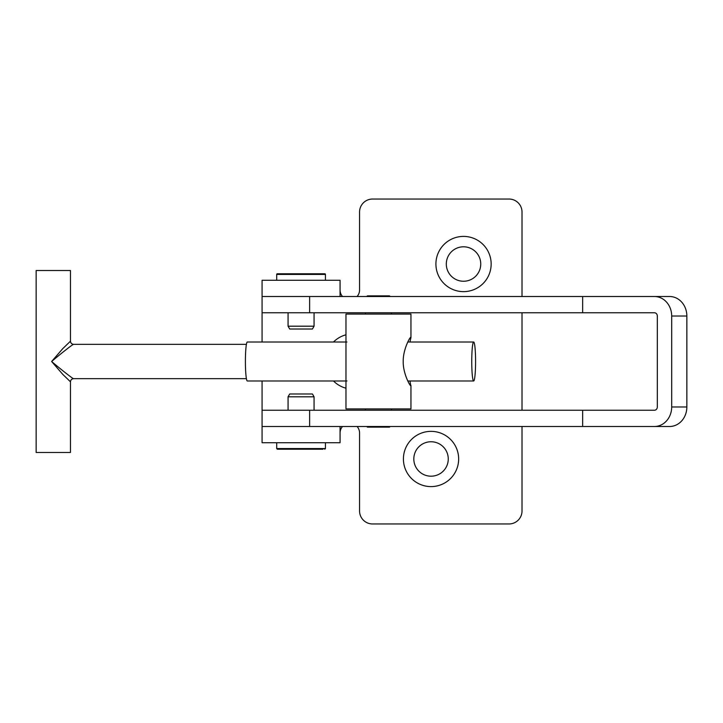 <?xml version="1.0" encoding="UTF-8"?>
<svg xmlns="http://www.w3.org/2000/svg" width="723" height="723" viewBox="0 0 723 723"><rect width="100%" height="100%" fill="white"/><g stroke="black" fill="none" stroke-linecap="round" stroke-linejoin="round"><path stroke-width="1.08" d="M345.974 334.803A27.619 27.619 0 0 0 333.493 342.006M333.493 380.994A27.619 27.619 0 0 0 345.974 388.197M463.533 236.403A27.619 27.619 0 0 0 435.915 264.022A27.619 27.619 0 0 0 463.533 291.64A27.619 27.619 0 0 0 491.152 264.022A27.619 27.619 0 0 0 463.533 236.403M463.533 246.805A17.216 17.216 0 0 0 446.308 264.022A17.216 17.216 0 0 0 463.533 281.247A17.216 17.216 0 0 0 480.75 264.022A17.216 17.216 0 0 0 463.533 246.805M431.035 431.36A27.619 27.619 0 0 0 403.416 458.978A27.619 27.619 0 0 0 431.035 486.597A27.619 27.619 0 0 0 458.653 458.978A27.619 27.619 0 0 0 431.035 431.36M431.035 441.753A17.216 17.216 0 0 0 413.818 458.978A17.216 17.216 0 0 0 431.035 476.195A17.216 17.216 0 0 0 448.26 458.978A17.216 17.216 0 0 0 431.035 441.753M522.015 296.511L522.015 212.038A12.996 12.996 0 0 0 509.019 199.042L372.553 199.042A12.996 12.996 0 0 0 359.557 212.038L359.557 290.013A9.751 9.751 0 0 1 357.072 296.511M357.072 426.489A9.751 9.751 0 0 1 359.557 432.987L359.557 510.962A12.996 12.996 0 0 0 372.553 523.958L509.019 523.958A12.996 12.996 0 0 0 522.015 510.962L522.015 426.489M340.063 432.987A9.751 9.751 0 0 1 342.539 426.489M582.648 312.761L582.648 296.511L654.442 296.511A19.494 17.244 -90 0 1 671.685 316.014L671.685 406.986A19.494 17.244 -90 0 1 654.442 426.489L582.648 426.489L582.648 410.239L654.442 410.239A3.254 2.874 -90 0 0 657.315 406.986L657.315 316.014A3.254 2.874 -90 0 0 654.442 312.761L262.078 312.761L262.078 342.006M262.078 380.994L262.078 426.489L340.063 426.489L340.063 442.729L262.078 442.729L262.078 426.489L582.648 426.489M342.539 296.511A9.751 9.751 0 0 1 340.063 290.013M522.015 410.239L522.015 312.761M582.648 296.511L262.078 296.511L262.078 280.271L340.063 280.271L340.063 296.511L262.078 296.511L262.078 312.761M671.685 406.986L686.85 406.986L686.85 316.014A19.494 17.244 90 0 0 669.606 296.511L654.442 296.511M686.85 406.986A19.494 17.244 90 0 1 669.606 426.489L654.442 426.489M582.648 410.239L262.078 410.239M322.982 449.227L277.352 449.227L322.982 449.227M314.062 396.81L288.07 396.81L289.697 393.99L312.444 393.99L314.062 396.81L314.062 410.239M277.352 273.773L324.79 273.773A0.651 0.651 0 0 1 325.44 274.424L276.701 274.424A0.651 0.651 0 0 1 277.352 273.773L324.79 273.773M288.07 326.19L314.062 326.19L312.444 329.01L289.697 329.01L288.07 326.19L288.07 312.761M325.44 280.271L325.44 274.424M276.701 280.271L276.701 274.424M314.062 326.19L314.062 312.761M409.968 342.006L410.953 337.551L410.474 337.388M410.8 337.18C409.381 337.758 402.91 350.501 403.217 361.509C402.919 372.562 409.399 385.232 410.8 385.82L409.968 380.994M390.158 296.511L389.507 295.87L367.42 295.87L366.769 296.511M390.158 426.489L389.507 427.13L367.42 427.13L366.769 426.489M410.953 385.449L410.953 408.938L345.974 408.938L345.974 314.062L410.953 314.062L410.953 337.551M346.959 342.006L247.32 342.006A19.494 1.916 90 0 0 245.404 361.5A19.494 1.916 90 0 0 247.32 380.994L346.959 380.994M407.799 380.994L473.664 380.994A19.494 1.916 90 0 0 475.58 361.5A19.494 1.916 90 0 0 473.664 342.006A19.494 1.916 90 0 0 471.748 361.5A19.494 1.916 90 0 0 473.664 380.994M407.799 342.006L473.664 342.006M73.61 378.653C71.713 378.861 70.664 379.918 70.465 381.807L70.465 452.481L36.15 452.481L36.15 270.519L70.465 270.519L70.465 341.193L62.774 348.622L51.622 361.5C61.591 369.986 73.683 379.421 73.61 378.653L246.407 378.653M70.465 381.807L62.774 374.378L51.622 361.5C61.591 353.014 73.683 343.579 73.61 344.347L246.407 344.347M671.685 316.014L686.85 316.014M309.625 296.511L309.625 312.761M309.625 410.239L309.625 426.489M276.701 442.729L276.701 448.576L325.44 448.576L324.79 449.227M276.701 448.576L277.352 449.227M288.07 396.81L288.07 410.239M325.44 442.729L325.44 448.576M365.467 410.239L365.467 408.938M365.467 312.761L365.467 314.062M391.459 312.761L391.459 314.062M391.459 410.239L391.459 408.938M73.61 344.347C71.713 344.139 70.664 343.082 70.465 341.193"/></g></svg>
